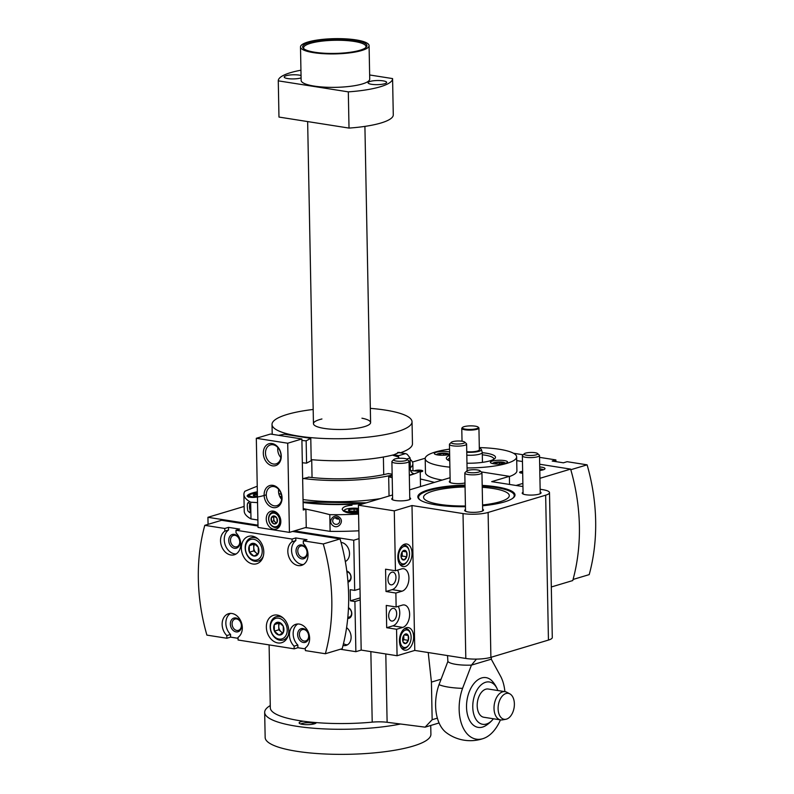 <?xml version="1.0" encoding="UTF-8"?>
<svg xmlns="http://www.w3.org/2000/svg" width="794" height="794" viewBox="0 0 794 794"><rect width="100%" height="100%" fill="white"/><g stroke="black" fill="none" stroke-linecap="round" stroke-linejoin="round"><path stroke-width="1.19" d="M346.809 571.104A5.717 4.357 73.3 0 1 351.087 577.317A5.717 4.357 73.3 0 1 347.99 582.151M348.477 607.698A5.717 4.357 73.3 0 1 351.782 613.544A5.717 4.357 73.3 0 1 347.722 618.447M341.053 542.421A10.004 7.632 73.3 0 1 349.509 553.458A10.004 7.632 73.3 0 1 345.321 561.507M346.591 627.627A10.004 7.632 73.3 0 1 351.117 637.046A10.004 7.632 73.3 0 1 346.134 645.393A10.004 7.632 73.3 0 1 343.028 645.482M540.148 489.263L542.709 489.67A17.865 3.97 178.9 0 1 549.498 492.647L552.287 637.532A17.865 3.97 178.9 0 1 548.446 640.073L490.891 657.333A17.865 3.97 178.9 0 1 465.81 658.454L414.776 650.425L397.069 655.735L361.181 650.087L355.871 651.685L340.358 649.244M355.871 651.685L354.908 601.534L350.422 600.82L350.204 589.684L354.69 590.389L353.727 540.228L294.385 530.898M257.981 525.171L207.929 517.301L244.135 506.443M208.068 524.348L207.929 517.301M354.908 601.534L360.218 599.936M360 588.791L354.69 590.389M359.037 538.64L353.727 540.228M539.662 464.232L570.628 469.105A171.494 130.792 -106.7 0 1 572.762 580.553L551.314 586.984M441.504 455.24L439.072 454.863L439.668 453.94L443.499 453.533L446.734 454.039L446.139 454.962L443.727 455.22M497.58 464.063L495.148 463.676L495.744 462.763L499.575 462.356L502.81 462.862L502.215 463.775L499.803 464.033M516.715 460.619L522.462 461.522M308.062 527.901A85.752 19.056 178.9 0 1 305.214 527.653M522.651 471.388A4.288 0.953 -1.1 0 0 519.733 472.569A4.288 0.953 -1.1 0 0 522.68 473.214M420.234 471.914A4.288 0.953 -1.1 0 0 421.842 471.606A4.288 0.953 -1.1 0 0 422.656 471.219A4.288 0.953 -1.1 0 0 419.56 470.137A4.288 0.953 -1.1 0 0 414.359 470.882M539.781 470.475A8.575 1.906 -1.1 0 0 543.146 469.84A8.575 1.906 -1.1 0 0 544.773 469.056A8.575 1.906 -1.1 0 0 539.721 466.961M509.391 476.569A45.734 10.163 -1.1 0 0 516.914 470.802L516.646 456.868A45.734 10.163 -1.1 0 0 479.298 447.598M449.543 449.146A45.734 10.163 -1.1 0 0 425.197 458.624L425.465 472.559A45.734 10.163 -1.1 0 0 442.208 480.072M425.227 458.217L412.473 462.039M570.628 469.105L539.94 478.306M522.879 483.417L516.04 485.471M493.759 459.349A22.867 5.082 -1.1 0 0 493.818 458.982A22.867 5.082 -1.1 0 0 482.295 454.793M449.712 457.92A22.867 5.082 -1.1 0 0 448.094 459.855A22.867 5.082 -1.1 0 0 448.153 460.222M466.971 463.21A24.584 5.469 -1.1 0 0 490.216 460.778A24.584 5.469 -1.1 0 0 494.87 458.535A24.584 5.469 -1.1 0 0 482.256 452.689M449.662 455.389A24.584 5.469 -1.1 0 0 447.012 459.448A24.584 5.469 -1.1 0 0 449.771 460.917M467.061 467.944A45.734 10.163 -1.1 0 0 506.81 463.388A45.734 10.163 -1.1 0 0 516.646 456.868M425.197 458.624A45.734 10.163 -1.1 0 0 449.89 467.16M449.603 452.024A8.575 1.906 -1.1 0 0 440.045 451.588A8.575 1.906 -1.1 0 0 434.308 453.503A8.575 1.906 -1.1 0 0 440.084 455.19A8.575 1.906 -1.1 0 0 449.612 454.396A8.575 1.906 -1.1 0 0 449.642 454.386M505.689 463.21A8.575 1.906 -1.1 0 0 507.535 461.989A8.575 1.906 -1.1 0 0 498.92 460.252A8.575 1.906 -1.1 0 0 490.384 462.316A8.575 1.906 -1.1 0 0 496.161 464.014A8.575 1.906 -1.1 0 0 505.689 463.21L503.565 462.257L498.979 461.909L494.444 462.416L492.26 463.468M495.764 463.775L495.744 462.763M499.605 464.043L499.575 462.356M439.687 454.952L439.668 453.94M443.528 455.22L443.499 453.533M543.275 469.8A7.027 1.558 -1.1 0 0 539.751 468.847M421.912 471.586A3.513 0.784 -1.1 0 0 417.326 471.12M522.67 472.321A3.513 0.784 -1.1 0 0 520.487 472.916M360.178 597.902L350.422 600.82M539.533 457.354L555.909 459.925L552.187 461.046L563.403 462.813L567.124 461.691L587.103 464.837A170.641 130.137 73.3 0 1 589.208 574.618L573.07 579.451M587.103 464.837L570.807 469.72M513.49 453.255L523.206 454.783M555.939 461.632L555.909 459.925M347.504 644.788A10.004 7.632 73.3 0 1 343.484 643.636M345.896 561.199A10.004 7.632 73.3 0 1 345.271 561.189M348.457 608.264A4.635 3.533 73.3 0 1 351.603 613.206A4.635 3.533 73.3 0 1 349.3 617.067A4.635 3.533 73.3 0 1 347.851 617.107M346.909 571.869A4.635 3.533 73.3 0 1 350.908 576.98A4.635 3.533 73.3 0 1 348.606 580.851A4.635 3.533 73.3 0 1 347.891 580.96M392.157 475.06A70.031 15.562 178.9 0 1 303.725 478.544M380.395 498.612A70.031 15.562 178.9 0 1 303.05 499.575M281.404 494.523A70.031 15.562 178.9 0 1 278.744 493.332M410.161 459.418A70.031 15.562 178.9 0 1 412.84 463.567A70.031 15.562 178.9 0 1 410.319 467.825M392.147 474.167L388.286 473.561A62.309 13.845 178.9 0 1 308.409 477.095M370.332 408.364A70.031 15.562 178.9 0 1 385.408 410.111A70.031 15.562 178.9 0 1 412.036 421.773L412.463 443.786A70.031 15.562 178.9 0 1 400.513 452.769L399.303 452.372L393.983 454.734A70.031 15.562 178.9 0 1 311.188 459.637M400.513 452.769L398.032 452.382M412.036 421.773A70.031 15.562 178.9 0 1 342.323 438.685A70.031 15.562 178.9 0 1 272.014 424.462A70.031 15.562 178.9 0 1 313.173 409.466M361.945 418.2A28.584 6.352 178.9 0 1 370.599 422.577A28.584 6.352 178.9 0 1 342.145 429.475A28.584 6.352 178.9 0 1 313.451 423.668A28.584 6.352 178.9 0 1 321.937 418.974M278.277 80.809L278.972 117.036A57.168 12.704 -1.1 0 0 278.972 117.036A57.168 12.704 -1.1 0 0 278.972 117.065L278.277 80.849A57.168 12.704 -1.1 0 1 278.277 80.809A57.168 12.704 -1.1 0 1 300.946 70.209M278.972 117.065L349.013 128.082A57.168 12.704 -1.1 0 0 393.278 114.842A57.168 12.704 -1.1 0 0 393.278 114.802L392.583 78.656M349.013 128.082L348.318 91.866A57.168 12.704 -1.1 0 0 392.583 78.616A57.168 12.704 -1.1 0 0 392.583 78.586L369.647 74.973M270.258 705.558A82.894 18.421 -1.1 0 0 264.67 712.397L265.156 737.467A82.894 18.421 -1.1 0 0 348.387 754.3A82.894 18.421 -1.1 0 0 430.904 734.291L430.735 725.468M365.597 47.759A31.194 6.938 -1.1 0 0 366.004 46.618A31.194 6.938 -1.1 0 0 354.134 41.417A31.194 6.938 -1.1 0 0 321.143 41.228A31.194 6.938 -1.1 0 0 303.616 47.809A31.194 6.938 -1.1 0 0 304.062 48.94M354.71 40.305A32.157 7.146 -1.1 0 0 317.481 40.573A32.157 7.146 -1.1 0 0 303.516 48.513A32.157 7.146 -1.1 0 0 334.929 53.426A32.157 7.146 -1.1 0 0 366.123 47.312A32.157 7.146 -1.1 0 0 354.71 40.305M356.04 39.908A34.301 7.622 -1.1 0 0 319.774 39.7A34.301 7.622 -1.1 0 0 300.499 46.935A34.301 7.622 -1.1 0 0 334.939 53.903A34.301 7.622 -1.1 0 0 369.081 45.625A34.301 7.622 -1.1 0 0 356.04 39.908M300.499 46.935L301.134 80.373A34.301 7.622 -1.1 0 0 335.574 87.34A34.301 7.622 -1.1 0 0 369.726 79.053L369.081 45.625M348.318 91.866L278.277 80.849M383.125 80.859A9.29 2.064 -1.1 0 0 373.299 80.799A9.29 2.064 -1.1 0 0 368.079 82.765A9.29 2.064 -1.1 0 0 377.408 84.65A9.29 2.064 -1.1 0 0 386.658 82.407A9.29 2.064 -1.1 0 0 383.125 80.859M301.045 75.509A9.29 2.064 -1.1 0 0 299.249 75.122A9.29 2.064 -1.1 0 0 289.423 75.063A9.29 2.064 -1.1 0 0 284.202 77.028A9.29 2.064 -1.1 0 0 290.713 78.864A9.29 2.064 -1.1 0 0 301.095 77.901M264.67 712.397A82.894 18.421 -1.1 0 0 312.508 728.138A82.894 18.421 -1.1 0 0 400.523 724.009M303.219 721.21A8.575 1.906 -1.1 0 0 299.368 723.344A8.575 1.906 -1.1 0 0 307.744 724.654A8.575 1.906 -1.1 0 0 316.062 723.026A8.575 1.906 -1.1 0 0 316.28 722.609M314.563 723.771A7.027 1.558 -1.1 0 0 312.092 722.957A7.027 1.558 -1.1 0 0 300.896 724.029M440.948 679.247L431.43 682.096L432.154 719.711L437.345 718.153M439.062 722.967L425.118 727.155L387.115 722.292A17.15 3.811 178.9 0 0 372.207 722.143A77.177 17.15 178.9 0 1 270.307 707.831L269.097 644.897M425.118 727.155L432.154 719.711M431.43 682.096L428.224 652.539M505.996 693.509A13.141 7.98 -81.1 0 1 509.847 693.867A13.141 7.98 -81.1 0 1 514.125 707.553A13.141 7.98 -81.1 0 1 505.857 719.275A13.141 7.98 -81.1 0 1 498.096 708.258A13.141 7.98 -81.1 0 1 505.996 693.509M505.857 719.275L502.453 719.88A14.292 8.684 -81.1 0 1 500.657 719.91A14.292 8.684 -81.1 0 1 494.067 706.452A14.292 8.684 -81.1 0 1 502.602 691.852A14.292 8.684 -81.1 0 1 505.093 691.673A14.292 8.684 -81.1 0 1 506.8 692.249L509.847 693.867M483.536 738.45A40.018 40.018 0 0 1 446.208 732.584A37.1 22.53 -81.1 0 1 439.013 684.656L447.885 661.422A21.944 4.873 -1.1 0 0 455.984 664.37A21.944 4.873 -1.1 0 0 471.438 665.124L462.565 688.358A37.1 22.53 98.9 0 0 462.217 725.726A37.1 22.53 98.9 0 0 482.821 738.688A37.1 22.53 98.9 0 0 483.536 738.45A37.1 22.53 98.9 0 0 500.448 719.87M504.885 691.634A37.1 22.53 98.9 0 0 500.925 676.855L491.268 659.179L491.426 657.174M476.45 659.109L471.438 665.124L491.268 659.179M447.885 661.422L447.538 655.576M497.56 689.758A29.318 29.318 0 0 0 492.498 681.451A25.19 15.304 98.9 0 0 467.011 700.149A25.19 15.304 98.9 0 0 485.521 725.756A29.318 29.318 0 0 0 492.895 719.414A21.428 13.022 -81.1 0 1 472.767 707.126A21.428 13.022 -81.1 0 1 482.424 683.852A21.428 13.022 -81.1 0 1 497.56 689.758A21.428 13.022 -81.1 0 1 497.858 690.532M493.411 718.769A21.428 13.022 -81.1 0 1 492.895 719.414M500.657 719.91L483.834 717.26A14.292 8.684 -81.1 0 1 477.194 705.797A14.292 8.684 -81.1 0 1 488.27 689.023L505.093 691.673M409.317 475.467A82.894 18.421 -1.1 0 0 420.224 471.338L420.512 486.573M420.224 471.338L410.597 470.594M392.176 475.695L388.683 476.737L392.216 477.73M388.683 476.737L389.05 496.012M409.208 469.453L410.349 469.115L410.131 457.969L407.203 454.327L405.803 453.652L397.655 452.461M410.349 469.115C410.617 471.676 411.858 473.214 414.071 473.74L409.317 475.169M383.383 457.016L383.73 474.623M390.608 473.879L387.809 473.681M392.454 455.121L398.38 456.967L399.263 458.297M405.337 453.662L398.787 455.627L398.38 456.967M406.627 459.021L410.131 457.969M278.575 435.311L284.46 434.229L310.782 438.367L311.208 460.659L306.583 463.14A82.894 18.421 178.9 0 1 302.335 462.753M306.583 463.14L306.147 440.849A82.894 18.421 178.9 0 1 301.909 440.462M310.782 438.367L306.147 440.849M312.052 477.522L311.714 459.686M308.955 477.164L302.643 478.732M305.353 648.896L297.889 647.725L294.167 648.837L294.117 646.167A12.863 9.806 73.3 0 1 289.473 633.552A12.863 9.806 73.3 0 1 295.834 624.302A12.863 9.806 73.3 0 1 308.419 632.361A12.863 9.806 73.3 0 1 305.333 647.934L305.382 650.604L325.361 653.74A170.641 130.137 -106.7 0 0 323.257 543.959L303.278 540.823L306.99 539.702L295.775 537.945L292.063 539.057L235.987 530.233L236.036 532.903A12.863 9.806 73.3 0 1 240.681 545.518A12.863 9.806 73.3 0 1 234.319 554.768A12.863 9.806 73.3 0 1 221.734 546.709A12.863 9.806 73.3 0 1 224.821 531.146L224.771 528.476L204.792 525.33L221.615 520.288L258 526.005M323.257 543.959L340.07 538.918L292.559 531.444M235.987 530.233L239.699 529.122L228.493 527.355L224.771 528.476M204.792 525.33A170.641 130.137 -106.7 0 0 206.897 635.111L226.876 638.257L230.597 637.135L238.061 638.307M325.361 653.74L342.184 648.698A170.641 130.137 -106.7 0 0 340.07 538.918M226.876 638.257L226.826 635.577A12.863 9.806 73.3 0 1 222.181 622.972A12.863 9.806 73.3 0 1 228.543 613.722A12.863 9.806 73.3 0 1 241.128 621.781A12.863 9.806 73.3 0 1 238.041 637.344L238.091 640.014L294.167 648.837M241.366 548.307A14.292 10.898 73.3 0 1 248.472 536.377A14.292 10.898 73.3 0 1 263.022 546.937A14.292 10.898 73.3 0 1 256.68 563.76A14.292 10.898 73.3 0 1 241.366 548.307M266.357 627.24A14.292 10.898 73.3 0 1 273.473 615.31A14.292 10.898 73.3 0 1 288.014 625.871A14.292 10.898 73.3 0 1 281.681 642.693A14.292 10.898 73.3 0 1 266.357 627.24M303.278 540.823L303.328 543.493A12.863 9.806 73.3 0 1 307.973 556.098A12.863 9.806 73.3 0 1 301.611 565.358A12.863 9.806 73.3 0 1 289.026 557.299A12.863 9.806 73.3 0 1 292.113 541.726L292.063 539.057M294.117 646.167L297.839 645.046A12.863 9.806 73.3 0 1 297.76 623.985M226.826 635.577L230.548 634.466A12.863 9.806 73.3 0 1 230.468 613.405M224.821 531.146L228.543 530.025L228.493 527.355M236.106 553.974A12.863 9.806 73.3 0 1 225.03 544.396A12.863 9.806 73.3 0 1 228.543 530.025M292.113 541.726L295.834 540.615L295.775 537.945M303.397 564.554A12.863 9.806 73.3 0 1 292.321 554.976A12.863 9.806 73.3 0 1 295.834 540.615M286.217 639.478A14.292 10.898 73.3 0 1 285.661 639.259M261.216 560.544A14.292 10.898 73.3 0 1 260.66 560.326M297.631 634.624A7.146 5.449 73.3 0 1 305.928 629.92A7.146 5.449 73.3 0 1 306.166 641.979A7.146 5.449 73.3 0 1 297.631 634.624M297.889 647.725L297.839 645.046M299.378 634.545A5.905 4.506 73.3 0 1 302.316 629.622A5.905 4.506 73.3 0 1 308.33 633.979A5.905 4.506 73.3 0 1 305.71 640.937A5.905 4.506 73.3 0 1 299.378 634.545M230.349 624.044A7.146 5.449 73.3 0 1 238.637 619.33A7.146 5.449 73.3 0 1 238.875 631.399A7.146 5.449 73.3 0 1 230.349 624.044M230.597 637.135L230.548 634.466M232.086 623.965A5.905 4.506 73.3 0 1 235.024 619.032A5.905 4.506 73.3 0 1 241.039 623.399A5.905 4.506 73.3 0 1 238.418 630.357A5.905 4.506 73.3 0 1 232.086 623.965M228.741 540.456A7.146 5.449 73.3 0 1 237.039 535.742A7.146 5.449 73.3 0 1 237.267 547.81A7.146 5.449 73.3 0 1 228.741 540.456M230.478 540.377A5.905 4.506 73.3 0 1 233.416 535.444A5.905 4.506 73.3 0 1 239.431 539.811A5.905 4.506 73.3 0 1 236.811 546.768A5.905 4.506 73.3 0 1 230.478 540.377M296.033 551.036A7.146 5.449 73.3 0 1 304.33 546.332A7.146 5.449 73.3 0 1 304.559 558.39A7.146 5.449 73.3 0 1 296.033 551.036M297.77 550.957A5.905 4.506 73.3 0 1 300.708 546.034A5.905 4.506 73.3 0 1 306.722 550.391A5.905 4.506 73.3 0 1 304.102 557.348A5.905 4.506 73.3 0 1 297.77 550.957M279.012 639.081A10.719 8.178 73.3 0 1 271.429 622.258A10.719 8.178 73.3 0 1 285.999 624.55A10.719 8.178 73.3 0 1 279.012 639.081M274.267 624.709L274.267 624.878A6.521 4.972 73.3 0 0 274.387 630.972L274.506 631.25A6.521 4.972 73.3 0 0 278.823 634.962L279.051 635.001A6.521 4.972 73.3 0 0 283.25 632.62L283.359 632.391A6.521 4.972 73.3 0 0 283.24 626.287L283.121 626.019A6.521 4.972 73.3 0 0 278.813 622.298L278.575 622.258A6.521 4.972 73.3 0 0 274.387 624.64L279.726 622.794M274.387 630.972L274.267 624.878M274.387 624.64L278.575 622.258M278.813 622.298L283.121 626.019M283.24 626.287L283.359 632.391M283.25 632.62L279.051 635.001M278.823 634.962L274.506 631.25M288.301 635.061A12.148 9.26 73.3 0 1 283.19 640.004A12.148 9.26 73.3 0 1 279.925 640.212A12.148 9.26 73.3 0 1 270.357 628.957A12.148 9.26 73.3 0 1 276.213 616.73A12.148 9.26 73.3 0 1 283.2 618.04M282.604 633.076L278.813 629.811L274.387 631.141M278.813 629.811L278.694 623.379M283.001 632.808A5.717 4.357 73.3 0 1 281.096 631.776A5.717 4.357 73.3 0 1 278.754 626.595A5.717 4.357 73.3 0 1 279.935 622.923M254.02 560.147A10.719 8.178 73.3 0 1 246.438 543.324A10.719 8.178 73.3 0 1 260.998 545.617A10.719 8.178 73.3 0 1 254.02 560.147M249.266 545.776L249.276 545.944A6.521 4.972 73.3 0 0 249.395 552.038L249.515 552.316A6.521 4.972 73.3 0 0 253.822 556.028L254.06 556.068A6.521 4.972 73.3 0 0 258.248 553.686L258.368 553.458A6.521 4.972 73.3 0 0 258.248 547.354L258.119 547.086A6.521 4.972 73.3 0 0 253.812 543.364L253.584 543.324A6.521 4.972 73.3 0 0 249.385 545.706L254.725 543.86M249.395 552.038L249.276 545.944M249.385 545.706L253.584 543.324M253.812 543.364L258.119 547.086M258.248 547.354L258.368 553.458M258.248 553.686L254.06 556.068M253.822 556.028L249.515 552.316M263.31 556.128A12.148 9.26 73.3 0 1 258.189 561.07A12.148 9.26 73.3 0 1 254.934 561.279A12.148 9.26 73.3 0 1 245.356 550.024A12.148 9.26 73.3 0 1 251.212 537.796A12.148 9.26 73.3 0 1 258.209 539.106M257.603 554.143L253.822 550.887L249.395 552.207M253.822 550.887L253.693 544.446M258 553.875A5.717 4.357 73.3 0 1 256.095 552.842A5.717 4.357 73.3 0 1 253.762 547.661A5.717 4.357 73.3 0 1 254.943 543.989M481.214 471.894L509.391 476.331L491.685 481.64L522.938 486.553M509.54 484.449L509.391 476.331M395.442 570.757L385.566 569.199L385.993 591.49L392.196 589.634L402.062 591.183A11.434 6.948 -81.1 0 0 408.89 579.511A11.434 6.948 -81.1 0 0 403.63 568.742A11.434 6.948 -81.1 0 0 401.635 568.891L395.442 570.757L394.29 510.85L358.402 505.202L392.544 494.96M361.181 650.087L358.402 505.202M397.069 655.735L396.563 629.265L386.688 627.717L392.891 625.851L402.757 627.409A11.434 6.948 -81.1 0 0 409.585 615.737A11.434 6.948 -81.1 0 0 404.325 604.968A11.434 6.948 -81.1 0 0 402.33 605.117L396.137 606.973L395.869 593.039L385.993 591.49M396.137 606.973L386.261 605.425L386.688 627.717M395.869 593.039L402.062 591.183M396.563 629.265L402.757 627.409M414.776 650.425L411.997 505.54L394.29 510.85M404.722 544.148A11.434 6.948 -81.1 0 1 406.717 543.999A11.434 6.948 -81.1 0 1 411.798 556.376A11.434 6.948 -81.1 0 1 403.163 566.588A11.434 6.948 -81.1 0 1 397.893 555.82A11.434 6.948 -81.1 0 1 404.722 544.148M406.329 627.736A11.434 6.948 -81.1 0 1 408.315 627.588A11.434 6.948 -81.1 0 1 413.396 639.964A11.434 6.948 -81.1 0 1 404.761 650.177A11.434 6.948 -81.1 0 1 399.501 639.408A11.434 6.948 -81.1 0 1 406.329 627.736M409.595 489.848L450.089 477.7M549.498 492.647A17.865 3.97 178.9 0 1 545.657 495.188L488.112 512.448A17.865 3.97 178.9 0 1 463.021 513.569L411.997 505.54M523.048 492.28A9.429 2.094 -1.1 0 0 522.214 493.163A9.429 2.094 -1.1 0 0 525.797 494.741A9.429 2.094 -1.1 0 0 535.771 494.791A9.429 2.094 -1.1 0 0 541.071 492.806A9.429 2.094 -1.1 0 0 540.198 491.952M465.502 509.54A9.429 2.094 -1.1 0 0 464.659 510.423A9.429 2.094 -1.1 0 0 468.252 512.001A9.429 2.094 -1.1 0 0 478.226 512.051A9.429 2.094 -1.1 0 0 483.526 510.066A9.429 2.094 -1.1 0 0 482.643 509.212M392.603 498.066A9.429 2.094 -1.1 0 0 391.76 498.96A9.429 2.094 -1.1 0 0 395.352 500.528A9.429 2.094 -1.1 0 0 405.327 500.587A9.429 2.094 -1.1 0 0 410.627 498.602A9.429 2.094 -1.1 0 0 409.754 497.739M450.148 480.807A9.429 2.094 -1.1 0 0 449.315 481.7A9.429 2.094 -1.1 0 0 452.898 483.268A9.429 2.094 -1.1 0 0 464.986 482.98M482.186 485.382A48.593 10.798 178.9 0 1 496.518 486.851A48.593 10.798 178.9 0 1 514.998 494.95A48.593 10.798 178.9 0 1 482.583 505.778M465.443 506.701A48.593 10.798 178.9 0 1 417.833 496.816A48.593 10.798 178.9 0 1 465.036 485.114M398.231 606.348A11.434 6.948 -81.1 0 1 399.104 617.811A11.434 6.948 -81.1 0 1 392.891 625.851M392.554 608.442A6.431 3.91 -81.1 0 1 393.675 608.353A6.431 3.91 -81.1 0 1 396.534 615.32A6.431 3.91 -81.1 0 1 391.68 621.057A6.431 3.91 -81.1 0 1 388.713 615.003A6.431 3.91 -81.1 0 1 392.554 608.442M397.536 570.122A11.434 6.948 -81.1 0 1 398.409 581.585A11.434 6.948 -81.1 0 1 392.196 589.634M391.859 572.216A6.431 3.91 -81.1 0 1 392.98 572.137A6.431 3.91 -81.1 0 1 395.839 579.094A6.431 3.91 -81.1 0 1 390.976 584.841A6.431 3.91 -81.1 0 1 388.018 578.786A6.431 3.91 -81.1 0 1 391.859 572.216M405.813 647.378A8.863 5.379 -81.1 0 1 400.226 641.572A8.863 5.379 -81.1 0 1 403.977 630.883A8.863 5.379 -81.1 0 1 410.597 633.741A8.863 5.379 -81.1 0 1 408.821 645.026A8.863 5.379 -81.1 0 1 405.813 647.378M402.945 637.125L402.945 637.254A4.883 2.968 -81.1 0 0 402.915 641.502A4.883 2.968 -81.1 0 0 403.034 641.83L403.104 641.989A4.883 2.968 -81.1 0 0 405.665 643.527L405.803 643.487A4.883 2.968 -81.1 0 0 408.275 640.44L408.344 640.232A4.883 2.968 -81.1 0 0 408.255 635.657L408.185 635.488A4.883 2.968 -81.1 0 0 405.625 633.959L405.486 633.999A4.883 2.968 -81.1 0 0 403.888 635.279A4.883 2.968 -81.1 0 0 403.005 637.046L402.945 637.125M405.625 633.959L408.185 635.488M408.255 635.657L408.344 640.232M408.275 640.44L405.803 643.487M405.665 643.527L403.104 641.989M408.821 645.026L408.334 645.691A10.004 6.074 -81.1 0 1 404.93 648.351A10.004 6.074 -81.1 0 1 403.193 648.48A10.004 6.074 -81.1 0 1 401.119 647.467M404.017 629.047A10.004 6.074 -81.1 0 1 406.3 628.719A10.004 6.074 -81.1 0 1 410.339 632.957L410.597 633.741M404.285 634.912L408.255 635.528M403.779 635.438L403.858 639.656L408.344 640.361M403.858 639.656L402.776 640.986M403.59 635.736A4.288 2.6 -81.1 0 1 403.809 637.235A4.288 2.6 -81.1 0 1 402.766 640.976M404.206 563.79A8.863 5.379 -81.1 0 1 398.628 557.984A8.863 5.379 -81.1 0 1 402.369 547.294A8.863 5.379 -81.1 0 1 408.989 550.153A8.863 5.379 -81.1 0 1 407.213 561.437A8.863 5.379 -81.1 0 1 404.206 563.79M401.337 553.537L401.337 553.666A4.883 2.968 -81.1 0 0 401.307 557.914A4.883 2.968 -81.1 0 0 401.427 558.242L401.496 558.4A4.883 2.968 -81.1 0 0 404.057 559.939L404.196 559.899A4.883 2.968 -81.1 0 0 406.677 556.852L406.736 556.644A4.883 2.968 -81.1 0 0 406.647 552.068L406.578 551.899A4.883 2.968 -81.1 0 0 404.017 550.371L403.878 550.411A4.883 2.968 -81.1 0 0 402.29 551.691A4.883 2.968 -81.1 0 0 401.407 553.458L401.337 553.537M404.017 550.371L406.578 551.899M406.647 552.068L406.736 556.644M406.677 556.852L404.196 559.899M404.057 559.939L401.496 558.4M407.213 561.437L406.727 562.102A10.004 6.074 -81.1 0 1 403.332 564.762A10.004 6.074 -81.1 0 1 401.585 564.891A10.004 6.074 -81.1 0 1 399.521 563.879M402.409 545.458A10.004 6.074 -81.1 0 1 404.692 545.131A10.004 6.074 -81.1 0 1 408.731 549.369L408.989 550.153M402.687 551.324L406.647 551.939M402.171 551.85L402.25 556.068L406.736 556.773M402.25 556.068L401.168 557.398A4.288 2.6 -81.1 0 0 402.211 553.646A4.288 2.6 -81.1 0 0 401.982 552.148M482.563 504.974A42.876 9.528 -1.1 0 0 509.291 495.615A42.876 9.528 -1.1 0 0 492.985 488.479A42.876 9.528 -1.1 0 0 482.226 487.288M465.066 486.94A42.876 9.528 -1.1 0 0 423.559 497.262A42.876 9.528 -1.1 0 0 465.433 505.986M512.368 498.553A47.829 10.63 -1.1 0 0 514.145 494.87A47.829 10.63 -1.1 0 0 496.052 487.556A47.829 10.63 -1.1 0 0 482.206 486.117M465.046 485.839A47.829 10.63 -1.1 0 0 418.686 496.707A47.829 10.63 -1.1 0 0 420.602 500.319M524.248 453.761L522.571 455.409A8.575 1.906 -1.1 0 0 522.353 455.855A8.575 1.906 -1.1 0 0 530.958 457.592A8.575 1.906 -1.1 0 0 539.503 455.528A8.575 1.906 -1.1 0 0 539.265 455.091L537.528 453.503A6.818 1.519 -1.1 0 0 535.116 452.709A6.818 1.519 -1.1 0 0 524.248 453.761A6.818 1.519 -1.1 0 0 530.918 455.498A6.818 1.519 -1.1 0 0 537.528 453.503M466.693 471.021L465.016 472.668A8.575 1.906 -1.1 0 0 464.798 473.115A8.575 1.906 -1.1 0 0 473.413 474.852A8.575 1.906 -1.1 0 0 481.948 472.787A8.575 1.906 -1.1 0 0 481.71 472.351L479.973 470.763A6.818 1.519 -1.1 0 0 477.571 469.969A6.818 1.519 -1.1 0 0 466.693 471.021A6.818 1.519 -1.1 0 0 473.373 472.758A6.818 1.519 -1.1 0 0 479.973 470.763M451.349 442.298L449.672 443.945A8.575 1.906 -1.1 0 0 449.454 444.382A8.575 1.906 -1.1 0 0 458.059 446.129A8.575 1.906 -1.1 0 0 466.604 444.054A8.575 1.906 -1.1 0 0 466.366 443.628L464.629 442.04A6.818 1.519 -1.1 0 0 462.217 441.246A6.818 1.519 -1.1 0 0 451.349 442.298A6.818 1.519 -1.1 0 0 458.019 444.025A6.818 1.519 -1.1 0 0 464.629 442.04M393.794 459.557L392.117 461.205A8.575 1.906 -1.1 0 0 391.899 461.642A8.575 1.906 -1.1 0 0 400.513 463.388A8.575 1.906 -1.1 0 0 409.049 461.314A8.575 1.906 -1.1 0 0 408.811 460.887L407.074 459.299A6.818 1.519 -1.1 0 0 404.672 458.505A6.818 1.519 -1.1 0 0 393.794 459.557A6.818 1.519 -1.1 0 0 400.474 461.284A6.818 1.519 -1.1 0 0 407.074 459.299M358.57 514.085A99.468 22.113 178.9 0 1 329.798 514.661L330.115 531.375A99.468 22.113 178.9 0 0 358.888 530.789M332.706 525.4C327.287 521.241 334.205 512.726 339.395 517.321C344.854 521.35 337.877 530.094 332.706 525.4M243.907 494.414A99.468 22.113 178.9 0 0 250.676 502.215L250.993 518.929A99.468 22.113 178.9 0 1 244.224 511.128L243.907 494.414A99.468 22.113 178.9 0 1 244.84 491.288A594.081 360.843 98.9 0 1 257.236 486.236M247.807 510.83C246.874 505.321 247.202 502.523 248.77 502.453C250.606 505.718 250.924 509.133 249.723 512.706L247.807 510.83M434.467 482.395A594.081 453.086 -106.7 0 0 420.373 479.01M250.676 502.215A594.081 453.086 73.3 0 1 257.554 502.642M303.219 508.626A594.081 453.086 73.3 0 1 329.798 514.661M364.297 503.436A71.619 15.92 178.9 0 1 303.1 502.513M281.801 497.878A71.619 15.92 178.9 0 1 280.163 497.272M358.541 512.835C349.449 513.847 344.001 512.676 342.194 509.311C342.631 507.078 345.906 505.728 352.01 505.272M266.288 494.841C256.561 497.828 250.15 498.235 247.063 496.081C247.559 494.513 250.825 493.114 256.869 491.863M250.993 518.929L257.881 520.01M305.64 527.524L330.115 531.375M250.388 510.641A3.513 1.032 84.9 0 1 249.921 509.569A3.513 1.032 84.9 0 1 249.505 506.751A3.513 1.032 84.9 0 1 249.812 504.438M334.006 523.583A3.513 3.414 18.5 0 1 337.281 517.708A3.513 3.414 18.5 0 1 339.524 522.065A3.513 3.414 18.5 0 1 334.006 523.583M338.988 518.929A3.513 3.414 18.5 0 1 335.177 517.648M358.521 511.644A8.863 1.965 178.9 0 1 348.447 511.862A8.863 1.965 178.9 0 1 344.715 509.847A8.863 1.965 178.9 0 1 346.402 509.043A8.863 1.965 178.9 0 1 358.461 508.428M357.955 509.639L357.856 509.629A4.883 1.082 178.9 0 0 354.174 509.053L353.945 509.043A4.883 1.082 178.9 0 0 349.588 509.51L349.449 509.55A4.883 1.082 178.9 0 0 348.606 510.473A4.883 1.082 178.9 0 0 348.774 510.602L348.854 510.641A4.883 1.082 178.9 0 0 352.536 511.217L352.764 511.227A4.883 1.082 178.9 0 0 357.121 510.76L357.26 510.721A4.883 1.082 178.9 0 0 358.114 510.294A4.883 1.082 178.9 0 0 357.935 509.669L357.955 509.639M354.174 509.053L357.856 509.629M348.774 510.602L349.449 509.55M349.588 509.51L353.945 509.043M343.455 511.138A10.004 2.223 178.9 0 1 343.623 510.929L344.715 509.847M354.114 511.197L354.064 509.033M349.499 510.87L349.469 509.52M256.968 497.143A8.863 1.965 178.9 0 1 249.554 494.88A8.863 1.965 178.9 0 1 251.241 494.076A8.863 1.965 178.9 0 1 257.365 493.223M257.385 494.106A4.883 1.082 178.9 0 0 254.427 494.543L254.288 494.583A4.883 1.082 178.9 0 0 253.435 495.506A4.883 1.082 178.9 0 0 253.614 495.625L253.693 495.674A4.883 1.082 178.9 0 0 257.375 496.25L257.425 496.26M253.614 495.625L254.288 494.583M254.427 494.543L256.928 494.851M248.82 497.223A10.004 2.223 178.9 0 1 248.214 496.468A10.004 2.223 178.9 0 1 248.462 495.962L249.554 494.88M254.328 495.903L254.308 494.553M256.313 438.288L270.476 434.04L301.879 438.973L303.248 510.026L305.898 509.232L306.256 527.335L289.433 532.387L258.03 527.444L256.313 438.288L287.716 443.221L289.433 532.387M301.879 438.973L287.716 443.221M280.828 521.311A9.29 7.086 -106.7 0 0 270.873 511.267A9.29 7.086 -106.7 0 0 266.754 522.194A9.29 7.086 -106.7 0 0 276.213 529.062A9.29 7.086 -106.7 0 0 280.828 521.311M282.059 497.888A11.434 8.724 -106.7 0 0 268.412 486.127A11.434 8.724 -106.7 0 0 268.789 505.431A11.434 8.724 -106.7 0 0 282.059 497.888M281.255 456.093A11.434 8.724 -106.7 0 0 267.608 444.332A11.434 8.724 -106.7 0 0 267.985 463.636A11.434 8.724 -106.7 0 0 281.255 456.093M303.229 508.805L305.898 509.232M277.86 447.548A9.885 7.543 -106.7 0 0 280.868 457.582M280.997 455.617A9.885 7.543 -106.7 0 0 270.407 444.928A9.885 7.543 -106.7 0 0 266.02 456.56A9.885 7.543 -106.7 0 0 276.084 463.865A9.885 7.543 -106.7 0 0 280.997 455.617M278.664 489.342A9.885 7.543 -106.7 0 0 281.672 499.376M281.801 497.411A9.885 7.543 -106.7 0 0 271.201 486.722A9.885 7.543 -106.7 0 0 266.824 498.354A9.885 7.543 -106.7 0 0 276.888 505.659A9.885 7.543 -106.7 0 0 281.801 497.411M274.158 511.286A9.29 7.086 -106.7 0 0 273.682 511.912M278.198 526.968A9.29 7.086 -106.7 0 0 278.942 527.236M274.119 513.123A7.007 5.34 73.3 0 1 279.071 524.109A7.007 5.34 73.3 0 1 269.553 522.621A7.007 5.34 73.3 0 1 274.119 513.123M277.086 522.402L277.086 522.303A4.069 3.107 73.3 0 0 277.017 518.482L276.937 518.313A4.069 3.107 73.3 0 0 274.248 515.991L274.099 515.971A4.069 3.107 73.3 0 0 271.479 517.46L271.409 517.609A4.069 3.107 73.3 0 0 271.479 521.42L271.558 521.589A4.069 3.107 73.3 0 0 274.248 523.911L274.396 523.931A4.069 3.107 73.3 0 0 277.017 522.442L277.086 522.402M277.017 518.482L277.086 522.303M277.017 522.442L274.396 523.931M274.248 523.911L271.558 521.589M271.479 521.42L271.409 517.609M271.479 517.46L274.099 515.971M274.248 515.991L276.937 518.313M280.758 522.799A7.861 5.995 73.3 0 1 277.037 527.325A7.861 5.995 73.3 0 1 269.037 521.509A7.861 5.995 73.3 0 1 272.521 512.259A7.861 5.995 73.3 0 1 274.635 512.13A7.861 5.995 73.3 0 1 278.118 513.986M276.252 522.958L273.781 520.834L271.479 521.519M273.781 520.834L273.712 516.805L271.409 517.499M273.712 516.805L274.704 516.239A3.573 2.729 73.3 0 0 273.751 518.819A3.573 2.729 73.3 0 0 275.21 522.055A3.573 2.729 73.3 0 0 276.6 522.74M466.812 455.18A11.434 2.541 -1.1 0 0 479.794 454.138A11.434 2.541 -1.1 0 0 482.256 452.511A11.434 2.541 -1.1 0 0 482.236 452.352L481.412 449.593A10.669 2.372 -1.1 0 0 479.318 448.372M466.753 452.213A10.669 2.372 -1.1 0 0 479.139 451.26A10.669 2.372 -1.1 0 0 481.412 449.593M466.743 451.697A8.575 1.906 -1.1 0 0 477.502 451.002A8.575 1.906 -1.1 0 0 479.348 449.781L478.931 428.045A8.575 1.906 -1.1 0 0 478.693 427.619L478.127 427.103A8 1.777 -1.1 0 0 470.306 425.872A8 1.777 -1.1 0 0 462.545 427.4A8 1.777 -1.1 0 0 466.882 429.326A8 1.777 -1.1 0 0 476.628 428.641A8 1.777 -1.1 0 0 478.127 427.103M462.545 427.4L461.999 427.936A8.575 1.906 -1.1 0 0 461.78 428.373A8.575 1.906 -1.1 0 0 467.557 430.06A8.575 1.906 -1.1 0 0 477.085 429.266A8.575 1.906 -1.1 0 0 478.931 428.045M448.779 454.615A6.005 1.33 -1.1 0 0 442.883 453.116A6.005 1.33 -1.1 0 0 437.037 454.833M504.855 463.428A6.005 1.33 -1.1 0 0 498.95 461.939A6.005 1.33 -1.1 0 0 493.114 463.656M385.805 653.958L387.115 722.292M370.858 651.606L372.207 722.143M439.013 684.656A34.4 7.642 -1.1 0 0 462.565 688.358M398.787 455.627L393.635 454.823M548.446 640.073L545.657 495.188M490.891 657.333L488.112 512.448M465.81 658.454L463.021 513.569M366.074 502.9A70.031 15.562 178.9 0 1 303.09 502.076M281.791 497.163A70.031 15.562 178.9 0 1 279.657 496.26M449.622 454.386L447.488 453.443L442.903 453.086L438.367 453.602L436.184 454.644M412.84 463.567L412.979 470.782M272.014 424.462L272.203 434.308M393.278 114.842L392.583 78.616M370.599 422.577L364.912 126.395M313.451 423.668L307.645 121.581M405.803 453.652L397.903 452.401M302.653 478.871L306.107 477.829M283.19 640.004L286.565 638.991M276.213 616.73L279.587 615.717M258.189 561.07L261.563 560.058M251.212 537.796L254.586 536.784M406.3 628.719L404.771 628.481M403.193 648.48L401.665 648.241M404.692 545.131L403.173 544.892M401.585 564.891L400.057 564.653M418.686 496.707L418.299 498.245M514.145 494.87L514.591 496.399M540.228 493.699L539.503 455.528M523.087 494.027L522.353 455.855M482.683 510.959L481.948 472.787M465.532 511.286L464.798 473.115M467.11 470.733L466.604 444.054M450.188 482.553L449.454 444.382M409.783 499.486L409.049 461.314M392.633 499.813L391.899 461.642M366.262 502.84L303.09 502.026M281.791 497.004L279.538 495.992M248.214 496.468L248.224 497.064M277.037 527.325L279.419 526.611M272.521 512.259L274.903 511.554M482.444 462.366L482.256 452.511M462.029 441.216L461.78 428.373"/></g></svg>
